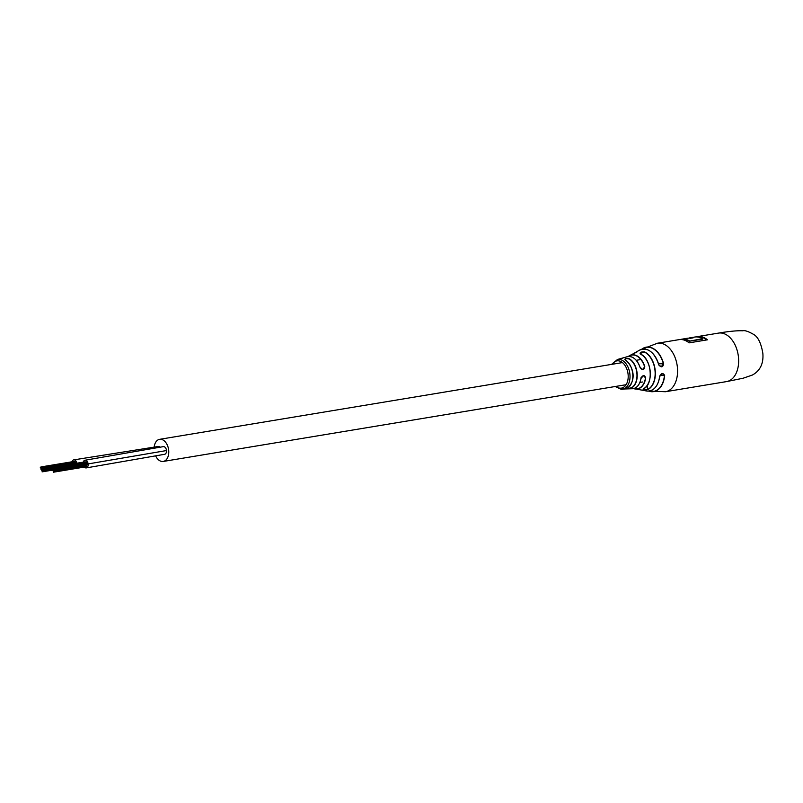 <?xml version="1.0" encoding="UTF-8"?>
<svg xmlns="http://www.w3.org/2000/svg" width="803" height="803" viewBox="0 0 803 803"><rect width="100%" height="100%" fill="white"/><g stroke="black" fill="none" stroke-linecap="round" stroke-linejoin="round"><path stroke-width="1.2" d="M84.345 467.075A3.885 2.499 -99.4 0 0 86.262 467.898L164.605 454.297A3.885 2.499 -99.4 0 0 166.492 450.553A3.885 2.499 -99.4 0 1 164.605 454.297A3.885 2.499 -99.4 0 0 166.492 450.553A3.885 2.499 -99.4 0 0 163.33 446.639L84.988 460.239A3.885 2.499 -99.4 0 0 83.261 462.137M155.601 455.813A11.212 7.217 -99.4 0 0 163.26 461.444A11.212 7.217 -99.4 0 0 168.72 450.624A11.212 7.217 -99.4 0 0 159.596 439.331A11.212 7.217 -99.4 0 0 154.166 447.151M160.068 447.181A3.885 2.499 -99.4 0 0 158.251 446.478A3.885 2.499 -99.4 0 1 160.068 447.181A3.885 2.499 -99.4 0 0 158.251 446.478L73.776 459.878A3.885 2.499 -99.4 0 0 72.039 461.775M166.492 450.553A3.885 2.499 -99.4 0 0 163.33 446.639A3.885 2.499 -99.4 0 1 166.492 450.553L88.129 463.923A3.885 2.499 -99.4 0 0 84.988 460.239M54.554 468.31L51.824 468.219L54.554 468.31M54.654 469.524L51.924 469.434L54.654 469.524M54.122 471.311L53.219 471.281L54.122 471.311M86.875 463.783L86.854 463.261M54.303 470.709L52.938 470.668L54.303 470.709M54.022 470.106L52.657 470.056L54.022 470.106M53.47 468.882L52.556 468.852L53.47 468.882M86.262 467.898A3.885 2.499 -99.4 0 0 88.129 463.923M42.599 467.326L40.782 467.266L42.599 467.326M42.9 470.939L41.997 470.909L42.9 470.939M43.262 469.755L40.983 469.675L43.262 469.755M42.88 467.938L41.063 467.878L42.88 467.938M43.161 468.55L40.883 468.47L43.161 468.55M75.673 463.401L75.633 462.899M43.081 470.347L41.716 470.307L43.081 470.347M76.857 463.201A3.885 2.499 -99.4 0 0 73.776 459.878M644.789 366.65C644.036 370.394 642.44 370.605 639.991 367.302L642.631 369.581L644.789 366.65A17.285 11.122 80.6 0 0 629.873 355.488L632.724 354.033A18.409 11.844 -99.4 0 1 632.965 353.902L637.482 351.684M726.554 381.596L743.096 378.233L752.451 375.011C760.21 370.695 763.673 363.478 762.85 353.37C761.234 343.754 758.363 337.551 754.228 334.771C748.657 331.519 744.863 330.184 742.835 330.786C737.044 330.545 728.933 331.318 718.514 333.104A24.582 15.819 -99.4 0 1 720.532 332.974A24.582 15.819 -99.4 0 1 738.529 357.867A24.582 15.819 -99.4 0 1 726.554 381.596L665.496 391.723A24.582 15.819 -99.4 0 0 677.461 367.995A24.582 15.819 -99.4 0 0 659.464 343.092A24.582 15.819 -99.4 0 0 657.446 343.232L641.627 349.315A22.534 14.494 80.6 0 1 643.675 348A22.534 14.494 80.6 0 1 663.619 363.799C662.927 367.393 661.301 367.764 658.731 364.903A21.199 13.641 -99.4 0 0 639.549 350.148L636.157 352.065A19.904 12.808 80.6 0 1 636.94 351.664L632.965 353.902M640.603 354.153C639.499 352.487 640.824 351.744 644.578 351.905L640.081 353.511L640.603 354.153A18.409 11.844 -99.4 0 1 650.179 371.719A18.409 11.844 -99.4 0 1 643.454 388.762C642.571 389.846 643.986 390.138 647.68 389.646L647.208 385.45M625.507 360.055L625.396 359.995C624.363 358.519 625.708 358.138 629.462 358.861L629.311 359.031C625.818 358.319 624.553 358.68 625.507 360.125M639.991 367.302A16.271 10.469 -99.4 0 0 626.521 356.923L617.547 359.453A15.096 9.716 80.6 0 1 618.892 359.353A15.096 9.716 80.6 0 1 629.943 374.65A15.096 9.716 80.6 0 1 622.486 389.244A15.096 9.716 80.6 0 1 621.351 389.314M689.446 341.145L702.555 338.685L689.446 341.145A24.712 15.899 80.6 0 0 683.644 339.388A24.712 15.899 80.6 0 0 681.506 339.539M702.605 339.047A24.582 15.819 80.6 0 1 702.745 339.127L689.446 341.195M648.824 391.051A22.364 14.394 -99.4 0 0 651.725 391.573A22.364 14.394 -99.4 0 0 664.432 375.413L660.076 375.272M659.594 376.527L659.695 376.487C658.169 385.922 654.144 390.79 647.64 391.091L646.315 390.951A21.199 13.641 -99.4 0 0 647.62 391.091A21.199 13.641 -99.4 0 0 659.594 376.527C661.2 372.983 662.887 372.612 664.653 375.423L662.244 373.606L659.695 376.487L662.244 373.606M645.502 377.842L643.464 375.643L640.914 378.544C642.791 374.86 644.387 374.64 645.712 377.882L645.502 377.842A17.114 11.011 -99.4 0 1 635.926 388.923A17.114 11.011 -99.4 0 1 633.778 388.542M640.914 378.544A16.271 10.469 -99.4 0 1 631.861 388.742L631.8 388.742A16.271 10.469 -99.4 0 0 631.861 388.742C636.558 388.612 639.6 385.199 641.005 378.504C640.603 377.721 641.537 376.768 643.805 375.623L643.464 375.643M657.446 343.232L679.027 339.649A24.582 15.819 80.6 0 1 681.044 339.518A24.582 15.819 80.6 0 1 689.084 342.861L707.453 339.81A24.582 15.819 -99.4 0 0 699.413 336.477A24.582 15.819 -99.4 0 0 697.395 336.608A24.582 15.819 -99.4 0 0 696.081 336.909M629.462 358.861A15.638 10.068 80.6 0 1 637.13 373.525A15.638 10.068 80.6 0 1 631.831 387.779C628.237 388.813 626.862 388.883 627.705 388A15.217 9.787 -99.4 0 0 632.764 374.198A15.217 9.787 -99.4 0 0 625.396 359.995M623.79 389.033L626.38 388.702L623.73 388.692M625.467 388.341L626.139 388.722M626.33 388.361L625.738 388.592M623.529 389.084L625.688 388.863A15.237 9.807 -99.4 0 0 625.918 388.823L623.248 389.124A15.106 9.726 -99.4 0 1 623.018 389.174L624.302 388.652M624.353 388.652L621.221 389.314L615.208 386.514M688.522 338.173A24.582 15.819 80.6 0 1 689.857 337.852A24.582 15.819 80.6 0 1 693.18 337.842L690.48 338.294A24.582 15.819 -99.4 0 0 687.157 338.304L681.606 339.227A24.582 15.819 80.6 0 1 689.426 340.863M680.332 339.518A24.582 15.819 80.6 0 1 681.606 339.227M702.555 338.685A24.582 15.819 -99.4 0 0 694.736 337.049L689.857 337.852M627.785 387.819C627.023 388.712 628.317 388.652 631.67 387.638A15.468 9.957 -99.4 0 0 636.909 373.546A15.468 9.957 -99.4 0 0 629.311 359.031M643.564 388.572C642.761 389.676 644.086 389.977 647.539 389.505A19.744 12.697 -99.4 0 0 655.057 371.086A19.744 12.697 -99.4 0 0 644.458 352.085M658.731 364.903L661.281 366.74L663.408 363.859L658.49 363.699M663.619 363.799L663.408 363.859A22.364 14.394 -99.4 0 0 641.888 349.245M627.775 387.959L627.745 387.99C637.913 378.213 631.66 364.793 625.467 360.005L624.844 359.403M640.744 354.223L640.694 354.153C651.775 358.901 653.783 384.808 643.514 388.752L643.454 388.762M643.564 388.702L643.012 389.134M628.257 356.502A17.285 11.122 80.6 0 1 629.873 355.488L628.257 356.502M644.578 351.905A19.904 12.808 80.6 0 1 655.258 371.076A19.904 12.808 80.6 0 1 647.68 389.646M634.641 353.149A19.904 12.808 80.6 0 1 636.157 352.065L634.641 353.159M664.653 375.423A22.534 14.494 80.6 0 1 651.835 391.723A22.534 14.494 80.6 0 1 650.912 391.653A22.534 14.494 80.6 0 1 648.563 391.071L665.496 391.723M645.712 377.882A17.285 11.122 80.6 0 1 636.036 389.074A17.285 11.122 80.6 0 1 635.434 389.023A17.285 11.122 80.6 0 1 633.577 388.582L646.315 390.951M615.881 386.404A13.812 8.883 -99.4 0 0 620.287 388.19A13.812 8.883 -99.4 0 0 628.137 374.78A13.812 8.883 -99.4 0 0 618.029 360.798A13.812 8.883 -99.4 0 0 612.207 364.281M689.416 341.335A24.582 15.819 -99.4 0 0 683.554 339.539A24.582 15.819 -99.4 0 0 682.038 339.599M689.647 338.193A24.712 15.899 80.6 0 1 691.895 338.023A24.712 15.899 80.6 0 1 692.066 338.033M691.253 338.163A24.582 15.819 -99.4 0 0 690.148 338.244M706.941 339.9A24.582 15.819 -99.4 0 0 697.737 336.989M697.215 336.939A24.712 15.899 80.6 0 1 707.182 339.86M629.12 363.629A15.046 9.676 80.6 0 1 632.102 381.555M643.574 356.331A18.238 11.734 80.6 0 1 648.131 383.804M636.889 351.834A19.744 12.697 -99.4 0 0 634.992 352.999M636.147 360.256A16.1 10.359 80.6 0 1 640.041 367.342M644.588 366.72A17.114 11.011 -99.4 0 0 628.458 356.482M640.945 378.544A16.1 10.359 80.6 0 1 639.83 382.479M659.644 376.517A21.029 13.531 80.6 0 1 657.306 384.456M652.046 352.758A21.029 13.531 80.6 0 1 658.781 364.883M159.596 439.331L622.435 362.585M636.257 360.296L640.573 359.573M163.26 461.444L626.109 384.707M639.921 382.419L642.42 381.997M54.273 467.968L86.844 462.568M51.533 467.878L52.044 467.788M54.373 469.173L86.945 463.773M53.54 467.336L86.112 461.946M52.175 467.296L84.737 461.896M53.821 467.948L86.383 462.548M52.627 467.306L85.198 461.916M53.088 467.326L85.65 461.926M54.132 471.04L86.694 465.64M54.313 470.448L86.875 465.047M53.952 471.642L86.513 466.242M51.753 469.765L42.73 471.281M54.494 469.855L87.055 464.455M54.393 468.651L86.955 463.251M53.319 472.224L85.881 466.824M43.061 467.607L75.623 462.207M40.321 467.517L40.823 467.426M43.161 468.811L52.105 467.326M42.328 466.975L74.89 461.574M40.953 466.934L73.515 461.534M42.599 467.587L75.171 462.187M41.415 466.944L73.976 461.544M41.866 466.965L74.428 461.564M42.91 470.678L51.482 469.263M43.091 470.086L51.663 468.661M43.272 469.494L51.372 468.149M43.171 468.279L75.733 462.889M42.097 471.853L51.814 470.247M631.8 388.742L624.583 388.983M718.514 333.104L697.395 336.608M617.547 359.453L611.545 364.391M639.549 350.148C647.941 347.107 654.365 352.015 658.821 364.873L661.281 366.74M626.521 356.923C632.222 355.408 636.739 358.861 640.081 367.302L642.631 369.581M622.365 358.329L621.663 358.519"/></g></svg>
